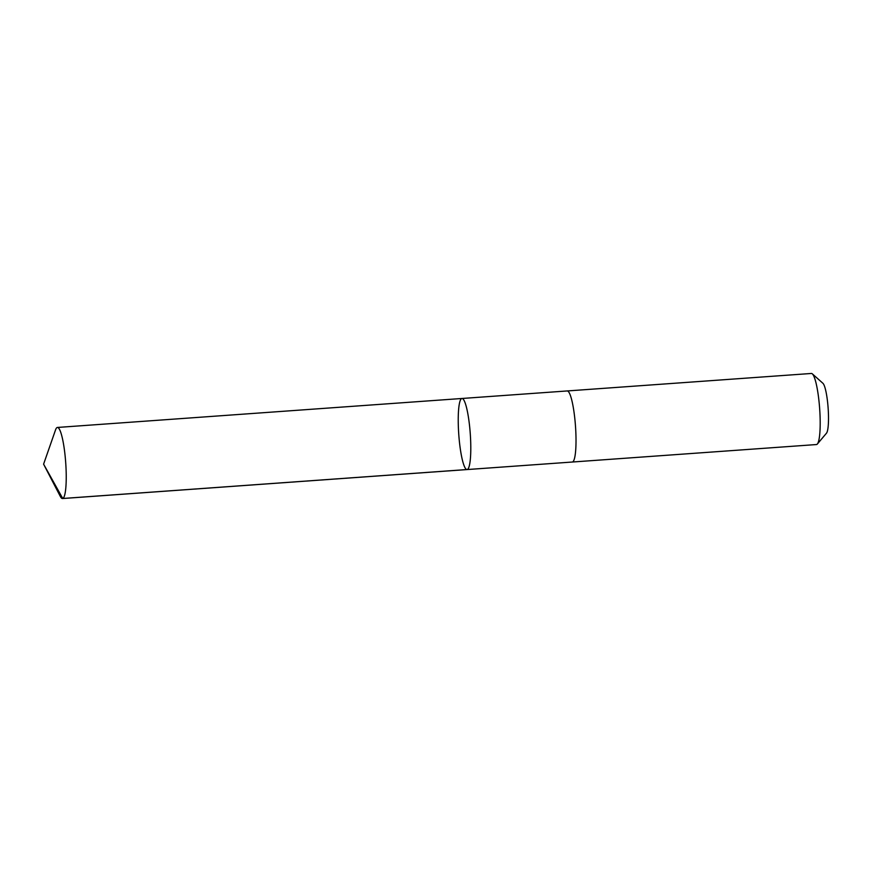 <?xml version="1.0" encoding="UTF-8"?>
<svg xmlns="http://www.w3.org/2000/svg" width="872" height="872" viewBox="0 0 872 872"><rect width="100%" height="100%" fill="white"/><g stroke="black" fill="none" stroke-linecap="round" stroke-linejoin="round"><path stroke-width="1.31" d="M567.105 390.961A35.632 5.755 85.9 0 1 567.192 390.95A35.632 5.755 85.9 0 1 573.722 410.123A35.632 5.755 85.9 0 1 575.869 447.282A35.632 5.755 85.9 0 1 572.283 462.029L467.054 469.561A35.632 5.755 -94.1 0 0 470.259 433.613A35.632 5.755 -94.1 0 0 461.964 398.482A35.632 5.755 -94.1 0 0 458.378 413.23A35.632 5.755 -94.1 0 0 460.525 450.399A35.632 5.755 -94.1 0 0 467.054 469.561A35.632 5.755 -94.1 0 0 470.259 433.613A35.632 5.755 -94.1 0 0 461.964 398.482L57.41 427.454A35.632 5.755 85.9 0 1 63.939 446.617A35.632 5.755 85.9 0 1 66.087 483.786A35.632 5.755 85.9 0 1 62.501 498.533A35.632 5.755 85.9 0 1 60.321 496.419L43.6 464.166L62.751 498.49L467.305 469.518M43.6 464.166L55.557 429.863A35.632 5.755 85.9 0 1 57.41 427.454M461.964 398.482L567.192 390.95A35.632 5.755 85.9 0 1 573.722 410.113A35.632 5.755 85.9 0 1 575.869 447.282A35.632 5.755 85.9 0 1 572.283 462.029A35.632 5.755 85.9 0 1 572.196 462.04M567.192 390.95L811.363 373.467A35.632 5.755 85.9 0 1 812.344 373.87A35.632 5.755 85.9 0 1 820.04 429.798A35.632 5.755 85.9 0 1 817.369 444.001A35.632 5.755 85.9 0 1 816.454 444.546L572.283 462.029M812.344 373.87L822.917 383.288A25.343 4.098 85.9 0 1 828.4 423.073A25.343 4.098 85.9 0 1 826.493 433.177L817.369 444.001M467.054 469.561L62.501 498.533"/></g></svg>
